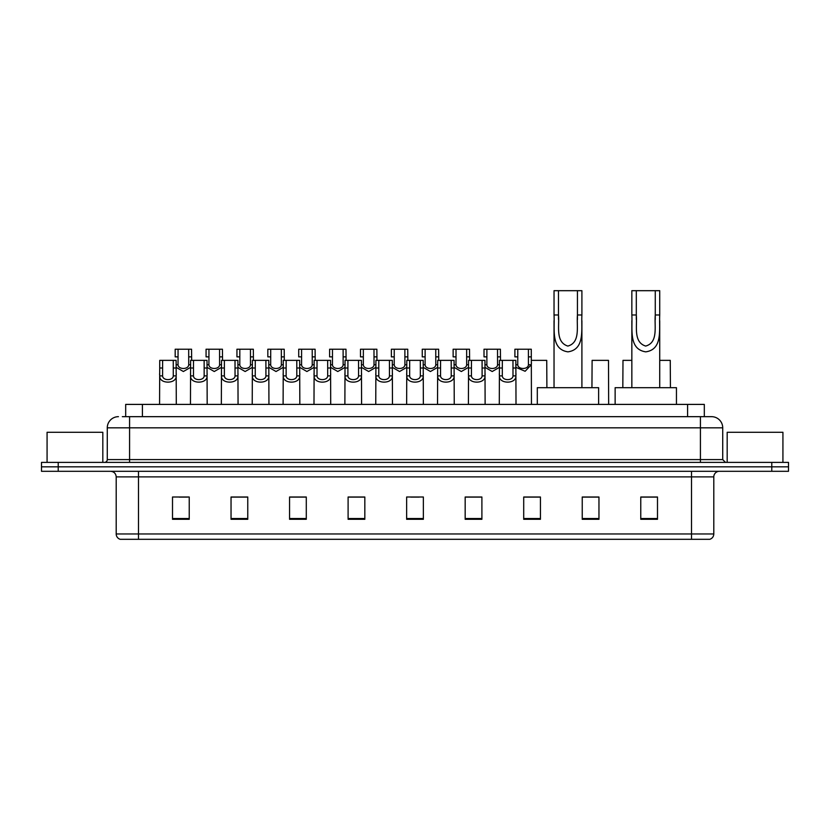 <?xml version="1.0" encoding="UTF-8"?>
<svg xmlns="http://www.w3.org/2000/svg" width="830" height="830" viewBox="0 0 830 830"><rect width="100%" height="100%" fill="white"/><g stroke="black" fill="none" stroke-linecap="round" stroke-linejoin="round"><path stroke-width="1.25" d="M125.683 416.67L125.683 404.407L704.317 404.407L704.317 416.67M122.591 416.67L707.668 416.67M122.332 416.67L129.584 416.67L129.584 427.824L107.278 427.824L107.278 459.602A2.791 2.791 0 0 1 104.497 462.383M118.431 416.67A11.153 11.153 0 0 0 107.278 427.824M722.723 427.824L700.416 427.824L700.416 416.67L711.569 416.67A11.153 11.153 0 0 1 722.723 427.824L722.723 459.602L725.503 462.383M58.224 462.383L41.5 462.383L41.5 466.844L58.224 466.844L41.5 466.844L41.5 471.305L58.224 471.305L58.224 466.844L771.776 466.844L58.224 466.844L58.224 462.383L771.776 462.383L771.776 466.844L788.5 466.844L771.776 466.844L771.776 471.305L58.224 471.305M788.5 462.383L788.5 466.844L788.5 462.383L771.776 462.383M709.505 539.313L691.504 539.313L691.504 533.96L713.8 533.96L713.8 476.877A5.571 5.571 0 0 1 719.371 471.305M709.339 539.313L120.215 539.313A5.571 5.571 0 0 1 116.2 533.96L116.2 476.877C115.868 473.494 114.011 471.637 110.629 471.305M657.495 519.3L657.495 497.004L640.77 497.004L640.77 519.3L657.495 519.3M598.959 519.3L598.959 497.004L582.235 497.004L582.235 519.3L598.959 519.3M540.434 519.3L540.434 497.004L523.709 497.004L523.709 519.3L540.434 519.3M481.898 519.3L481.898 497.004L465.174 497.004L465.174 519.3L481.898 519.3M189.23 519.3L189.23 497.004L172.505 497.004L172.505 519.3L189.23 519.3M247.765 519.3L247.765 497.004L231.041 497.004L231.041 519.3L247.765 519.3M306.291 519.3L306.291 497.004L289.566 497.004L289.566 519.3L306.291 519.3M364.827 519.3L364.827 497.004L348.102 497.004L348.102 519.3L364.827 519.3M423.362 519.3L423.362 497.004L406.638 497.004L406.638 519.3L423.362 519.3M788.5 471.305L788.5 466.844L788.5 471.305L771.776 471.305M534.354 497.118L527.268 497.118M596.116 497.118L588.034 497.118M364.495 497.118L357.419 497.118M349.057 497.118L364.827 497.118M302.732 497.118L295.646 497.118M240.959 497.118L233.884 497.118M179.197 497.118L187.559 497.118M465.174 497.118L480.944 497.118M472.581 497.118L465.506 497.118M410.819 497.118L419.181 497.118M306.291 497.118L289.566 497.118M247.765 497.118L231.041 497.118M540.434 497.118L523.709 497.118M598.959 497.118L582.235 497.118M657.495 497.118L640.77 497.118M102.816 462.383L102.816 432.285L47.071 432.285L47.071 462.383M558.486 290.687L581.903 290.687L581.903 314.975C581.114 329.116 585.306 349.399 567.948 351.847C550.591 349.295 554.845 329.105 554.035 314.975L554.035 290.687L558.486 290.687L558.486 319.519M554.035 314.975L558.486 314.975C559.513 326.045 555.218 342.105 567.845 346.069C580.71 342.51 576.445 326.138 577.441 314.975L577.441 290.687M581.903 314.975L577.441 314.975L577.441 319.592M554.035 320.722L554.035 387.683M581.903 320.733L581.903 387.683M598.627 404.407L598.627 387.683L537.311 387.683L537.311 404.407M636.309 290.687L659.726 290.687L659.726 314.975C658.937 329.116 663.129 349.399 645.771 351.847C628.414 349.295 632.668 329.105 631.848 314.975L631.848 290.687L636.309 290.687L636.309 319.519M631.848 314.975L636.309 314.975C637.336 326.045 633.041 342.105 645.667 346.069C658.532 342.51 654.268 326.138 655.264 314.975L655.264 290.687M659.726 314.975L655.264 314.975L655.264 319.592M631.848 320.722L631.848 387.683M659.726 320.733L659.726 387.683M676.45 404.407L676.45 387.683L615.134 387.683L615.134 404.407M782.929 462.383L782.929 432.285L727.184 432.285L727.184 462.383M162.618 360.365L162.587 375.897C162.784 380.846 173.076 380.846 173.273 375.897L173.252 360.365L159.744 360.365L159.568 404.407M173.252 360.365L176.126 360.365L176.292 404.407M176.292 373.884L176.136 375.897C176.811 384.197 159.059 384.197 159.723 375.897L159.568 373.884M193.494 360.365L193.473 375.897C193.67 380.846 203.962 380.846 204.159 375.897L204.139 360.365L190.62 360.365L190.454 404.407M204.139 360.365L207.012 360.365L207.178 404.407M207.178 373.884L207.023 375.897C207.697 384.197 189.935 384.197 190.61 375.897L190.454 373.884M224.38 360.365L224.359 375.897C224.557 380.846 234.849 380.846 235.046 375.897L235.015 360.365L221.506 360.365L221.34 404.407M235.015 360.365L237.888 360.365L238.065 404.407M238.065 373.884L237.909 375.897C238.573 384.197 220.822 384.197 221.486 375.897L221.34 373.884M255.267 360.365L255.246 375.897C255.433 380.846 265.735 380.846 265.922 375.897L265.901 360.365L252.393 360.365L252.216 404.407M265.901 360.365L268.775 360.365L268.941 404.407M268.941 373.884L268.796 375.897C269.46 384.197 251.708 384.197 252.372 375.897L252.216 373.884M286.153 360.365L286.122 375.897C286.319 380.846 296.611 380.846 296.808 375.897L296.787 360.365L283.269 360.365L283.103 404.407M296.787 360.365L299.661 360.365L299.827 404.407M299.827 373.884L299.671 375.897C300.346 384.197 282.594 384.197 283.258 375.897L283.103 373.884M317.029 360.365L317.008 375.897C317.205 380.846 327.497 380.846 327.694 375.897L327.663 360.365L314.155 360.365L313.989 404.407M327.663 360.365L330.548 360.365L330.714 404.407M330.714 373.884L330.558 375.897C331.222 384.197 313.47 384.197 314.145 375.897L313.989 373.884M347.915 360.365L347.895 375.897C348.081 380.846 358.384 380.846 358.57 375.897L358.55 360.365L345.041 360.365L344.875 404.407M358.55 360.365L361.424 360.365L361.6 404.407M361.6 373.884L361.444 375.897C362.108 384.197 344.357 384.197 345.021 375.897L344.875 373.884M378.802 360.365L378.771 375.897C378.968 380.846 389.26 380.846 389.457 375.897L389.436 360.365L375.928 360.365L375.751 404.407M389.436 360.365L392.31 360.365L392.476 404.407M392.476 373.884L392.32 375.897C392.995 384.197 375.243 384.197 375.907 375.897L375.751 373.884M409.678 360.365L409.657 375.897C409.854 380.846 420.146 380.846 420.343 375.897L420.322 360.365L406.804 360.365L406.638 404.407M420.322 360.365L423.196 360.365L423.362 404.407M423.362 373.884L423.207 375.897C423.881 384.197 406.119 384.197 406.793 375.897L406.638 373.884M440.564 360.365L440.543 375.897C440.74 380.846 451.032 380.846 451.23 375.897L451.198 360.365L437.69 360.365L437.524 404.407M451.198 360.365L454.072 360.365L454.249 404.407M454.249 373.884L454.093 375.897C454.757 384.197 437.005 384.197 437.68 375.897L437.524 373.884M471.45 360.365L471.43 375.897C471.616 380.846 481.919 380.846 482.106 375.897L482.085 360.365L468.577 360.365L468.4 404.407M482.085 360.365L484.959 360.365L485.125 404.407M485.125 373.884L484.979 375.897C485.643 384.197 467.892 384.197 468.556 375.897L468.4 373.884M502.337 360.365L502.306 375.897C502.503 380.846 512.795 380.846 512.992 375.897L512.971 360.365L499.453 360.365L499.287 404.407M512.971 360.365L515.845 360.365L516.011 404.407M516.011 373.884L515.855 375.897C516.53 384.197 498.778 384.197 499.442 375.897L499.287 373.884M178.056 356.869L178.035 364.754C178.222 369.703 188.524 369.703 188.721 364.754L188.69 349.223L178.056 349.223L178.056 356.869L175.182 356.869L175.182 349.223L178.056 349.223M190.62 367.327L183.378 371.518L176.126 367.327M188.69 349.223L191.564 349.223L191.668 360.365M208.942 356.869L208.911 364.754C209.108 369.703 219.411 369.703 219.597 364.754L219.577 349.223L208.942 349.223L208.942 356.869L206.068 356.869L206.068 349.223L208.942 349.223M221.506 367.327L214.254 371.518L207.012 367.327M219.577 349.223L222.45 349.223L222.544 360.365M239.818 356.869L239.797 364.754C239.995 369.703 250.287 369.703 250.484 364.754L250.463 349.223L239.818 349.223L239.818 356.869L236.944 356.869L236.944 349.223L239.818 349.223M252.393 367.327L245.141 371.518L237.888 367.327M250.463 349.223L253.337 349.223L253.43 360.365M270.705 356.869L270.684 364.754C270.881 369.703 281.173 369.703 281.37 364.754L281.339 349.223L270.705 349.223L270.705 356.869L267.831 356.869L267.831 349.223L270.705 349.223M283.269 367.327L276.027 371.518L268.775 367.327M281.339 349.223L284.213 349.223L284.317 360.365M301.591 356.869L301.57 364.754C301.757 369.703 312.059 369.703 312.246 364.754L312.225 349.223L301.591 349.223L301.591 356.869L298.717 356.869L298.717 349.223L301.591 349.223M314.155 367.327L306.903 371.518L299.661 367.327M312.225 349.223L315.099 349.223L315.193 360.365M332.477 356.869L332.446 364.754C332.643 369.703 342.935 369.703 343.132 364.754L343.112 349.223L332.477 349.223L332.477 356.869L329.603 356.869L329.603 349.223L332.477 349.223M345.041 367.327L337.789 371.518L330.548 367.327M343.112 349.223L345.986 349.223L346.079 360.365M363.353 356.869L363.333 364.754C363.53 369.703 373.822 369.703 374.019 364.754L373.988 349.223L363.353 349.223L363.353 356.869L360.479 356.869L360.479 349.223L363.353 349.223M375.928 367.327L368.676 371.518L361.424 367.327M373.988 349.223L376.872 349.223L376.965 360.365M394.24 356.869L394.219 364.754C394.406 369.703 404.708 369.703 404.905 364.754L404.874 349.223L394.24 349.223L394.24 356.869L391.366 356.869L391.366 349.223L394.24 349.223M406.804 367.327L399.562 371.518L392.31 367.327M404.874 349.223L407.748 349.223L407.852 360.365M425.126 356.869L425.095 364.754C425.292 369.703 435.594 369.703 435.781 364.754L435.76 349.223L425.126 349.223L425.126 356.869L422.252 356.869L422.252 349.223L425.126 349.223M437.69 367.327L430.438 371.518L423.196 367.327M435.76 349.223L438.634 349.223L438.728 360.365M456.012 356.869L455.981 364.754C456.178 369.703 466.47 369.703 466.668 364.754L466.647 349.223L456.012 349.223L456.012 356.869L453.128 356.869L453.128 349.223L456.012 349.223M468.577 367.327L461.324 371.518L454.072 367.327M466.647 349.223L469.521 349.223L469.614 360.365M486.888 356.869L486.868 364.754C487.065 369.703 497.357 369.703 497.554 364.754L497.523 349.223L486.888 349.223L486.888 356.869L484.014 356.869L484.014 349.223L486.888 349.223M499.453 367.327L492.211 371.518L484.959 367.327M497.523 349.223L500.397 349.223L500.5 360.365M517.775 356.869L517.754 364.754C517.941 369.703 528.243 369.703 528.43 364.754L528.409 349.223L517.775 349.223L517.775 356.869L514.901 356.869L514.901 349.223L517.775 349.223M528.409 349.223L531.283 349.223L531.449 404.407M531.449 362.741L531.304 364.754L525.12 371.269L515.845 367.327M531.376 360.365L546.731 360.365L546.897 387.683M608.66 404.407L608.494 360.365L592.112 360.365L591.935 387.683M631.848 360.365L622.988 360.365L622.822 387.683M659.726 360.365L670.256 360.365L670.433 387.683M142.407 416.67L142.407 404.407M687.593 416.67L687.593 404.407M129.584 462.383L129.584 459.602L722.723 459.602M107.278 459.602L129.584 459.602L129.584 427.824L700.416 427.824L700.416 462.383M691.504 471.305L691.504 476.877L116.2 476.877M713.8 476.877L691.504 476.877L691.504 533.96L138.496 533.96L138.496 539.313M116.2 533.96L138.496 533.96L138.496 471.305M423.362 518.522L406.638 518.522M364.827 518.522L348.102 518.522M306.291 518.522L289.566 518.522M247.765 518.522L231.041 518.522M189.23 518.522L172.505 518.522M481.898 518.522L465.174 518.522M540.434 518.522L523.709 518.522M598.959 518.522L582.235 518.522M657.495 518.522L640.77 518.522M176.136 375.897L173.273 375.897M162.587 375.897L159.723 375.897M162.618 368.012L159.744 368.012M176.126 368.012L173.252 368.012M207.023 375.897L204.159 375.897M193.473 375.897L190.61 375.897M193.494 368.012L190.62 368.012M207.012 368.012L204.139 368.012M237.909 375.897L235.046 375.897M224.359 375.897L221.486 375.897M224.38 368.012L221.506 368.012M237.888 368.012L235.015 368.012M268.796 375.897L265.922 375.897M255.246 375.897L252.372 375.897M255.267 368.012L252.393 368.012M268.775 368.012L265.901 368.012M299.671 375.897L296.808 375.897M286.122 375.897L283.258 375.897M286.153 368.012L283.269 368.012M299.661 368.012L296.787 368.012M330.558 375.897L327.694 375.897M317.008 375.897L314.145 375.897M317.029 368.012L314.155 368.012M330.548 368.012L327.663 368.012M361.444 375.897L358.57 375.897M347.895 375.897L345.021 375.897M347.915 368.012L345.041 368.012M361.424 368.012L358.55 368.012M392.32 375.897L389.457 375.897M378.771 375.897L375.907 375.897M378.802 368.012L375.928 368.012M392.31 368.012L389.436 368.012M423.207 375.897L420.343 375.897M409.657 375.897L406.793 375.897M409.678 368.012L406.804 368.012M423.196 368.012L420.322 368.012M454.093 375.897L451.23 375.897M440.543 375.897L437.68 375.897M440.564 368.012L437.69 368.012M454.072 368.012L451.198 368.012M484.979 375.897L482.106 375.897M471.43 375.897L468.556 375.897M471.45 368.012L468.577 368.012M484.959 368.012L482.085 368.012M515.855 375.897L512.992 375.897M502.306 375.897L499.442 375.897M502.337 368.012L499.453 368.012M515.845 368.012L512.971 368.012M188.69 356.869L191.564 356.869M188.721 364.754L190.62 364.754M176.126 364.754L178.035 364.754M219.577 356.869L222.45 356.869M219.597 364.754L221.506 364.754M207.012 364.754L208.911 364.754M250.463 356.869L253.337 356.869M250.484 364.754L252.393 364.754M237.888 364.754L239.797 364.754M281.339 356.869L284.213 356.869M281.37 364.754L283.269 364.754M268.775 364.754L270.684 364.754M312.225 356.869L315.099 356.869M312.246 364.754L314.155 364.754M299.661 364.754L301.57 364.754M343.112 356.869L345.986 356.869M343.132 364.754L345.041 364.754M330.548 364.754L332.446 364.754M373.988 356.869L376.872 356.869M374.019 364.754L375.928 364.754M361.424 364.754L363.333 364.754M404.874 356.869L407.748 356.869M404.905 364.754L406.804 364.754M392.31 364.754L394.219 364.754M435.76 356.869L438.634 356.869M435.781 364.754L437.69 364.754M423.196 364.754L425.095 364.754M466.647 356.869L469.521 356.869M466.668 364.754L468.577 364.754M454.072 364.754L455.981 364.754M497.523 356.869L500.397 356.869M497.554 364.754L499.453 364.754M484.959 364.754L486.868 364.754M528.409 356.869L531.283 356.869M528.43 364.754L531.304 364.754M515.845 364.754L517.754 364.754M709.785 539.313C712.306 538.421 713.644 536.637 713.8 533.96"/></g></svg>

